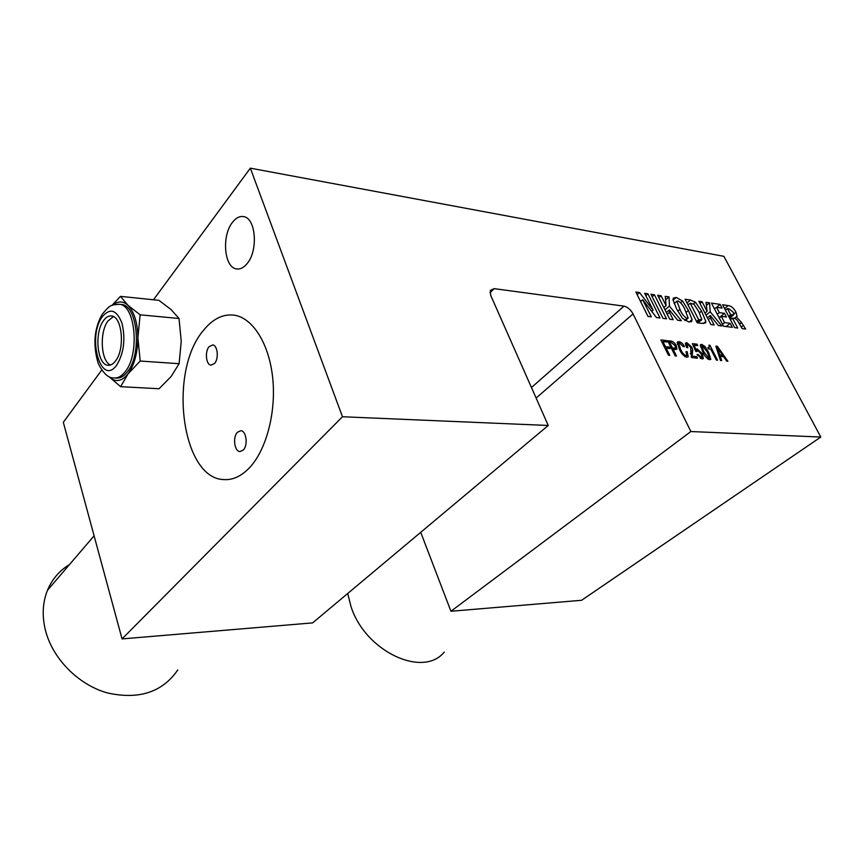<?xml version="1.0" encoding="UTF-8"?>
<svg xmlns="http://www.w3.org/2000/svg" width="864" height="864" viewBox="0 0 864 864"><rect width="100%" height="100%" fill="white"/><g stroke="black" fill="none" stroke-linecap="round" stroke-linejoin="round"><path stroke-width="1.3" d="M247.136 263.563C258.422 250.56 255.874 217.879 243.551 216.605C239.609 215.968 235.915 217.879 232.459 222.35C221.443 235.84 224.186 267.71 236.552 268.92C240.246 269.471 243.778 267.689 247.136 263.563M249.253 468.007C266.134 450.446 276.296 412.657 272.722 378.173C269.212 343.656 252.709 317.79 234.166 315.155C223.009 313.816 212.814 318.848 203.58 330.253C167.929 371.304 181.397 478.634 223.819 479.596C232.675 480.19 241.153 476.323 249.253 468.007C241.153 476.323 232.675 480.19 223.819 479.596C181.397 478.634 167.929 371.304 203.58 330.253C212.814 318.848 223.009 313.816 234.166 315.155C252.709 317.79 269.212 343.656 272.722 378.173C276.296 412.657 266.134 450.446 249.253 468.007M717.563 360.191L716.364 360.061L710.748 349.132L708.469 348.883L707.821 347.609L709.279 347.285L708.923 345.168L709.906 345.276L717.563 360.191M702.065 358.97L697.043 354.424L698.274 354.542L701.33 357.491L702.054 357.242L701.255 354.035L697.648 350.298L696.838 351.605L695.758 351.367L692.388 343.656L697.01 344.164L697.756 345.632L694.084 345.222L695.995 349.715L697.172 348.851L702.378 353.97L703.361 358.538L702.065 358.97M685.973 351.734L687.107 351.626L688.219 356.735L686.707 357.242C683.489 355.936 681.026 353.203 679.32 349.067L677.354 342.112L678.899 341.615C681.124 342.058 682.97 343.71 684.439 346.594L683.273 346.648L679.568 343.084L678.737 343.375L680.616 349.272C681.826 352.393 683.64 354.553 686.059 355.763L686.88 355.471L685.973 351.734M669.762 355.352L668.466 355.223L660.874 339.941L666.328 340.546L667.084 342.047L662.915 341.582L665.442 346.658L669.319 347.08L670.064 348.581L666.187 348.17L669.762 355.352M732.316 327.326L723.514 326.192L711.461 303.113L720.144 304.387L722.066 308.048L716.537 307.249L719.356 312.628L724.496 313.351L726.43 317.023L721.289 316.321L724.572 322.596L730.22 323.341L732.316 327.326M701.806 323.384L697.205 322.79L685.12 299.257L690.487 300.046L695.39 302.184L701.536 311.083L705.856 321.484L705.629 322.92L701.806 323.384M673.175 319.68L669.74 319.237L657.634 295.229L661.079 295.736L666.101 305.672L665.258 296.341L669.049 296.903L669.416 306.083L681.361 320.738L677.7 320.263L669.373 309.895L669.492 312.379L673.175 319.68M651.305 316.85L647.989 316.429L635.872 292.032L639.522 292.572L653.162 310.23L644.62 293.317L647.903 293.803L660.01 317.974L656.446 317.52L642.697 299.743L651.305 316.85M820.8 437.044L723.902 256.338L250.344 168.167L342.479 416.75L548.24 425.477L490.752 295.466L490.266 290.412L494.154 288.652L624.002 306.137C627.62 307.022 630.644 309.614 633.064 313.924L690.865 431.536L450.932 611.258L581.623 600.275L820.8 437.044L690.865 431.536M666.511 318.816L663.034 318.373L650.927 294.246L654.404 294.754L666.511 318.816M682.474 318.352L676.566 308.826L672.97 299.668L673.304 298.112L676.274 297.421L682.571 301.061L688.414 310.457L692.075 319.615L691.718 321.268L688.813 321.98L682.474 318.352M714.15 324.983L710.921 324.562L698.857 301.266L702.086 301.741L707.098 311.396L706.007 302.314L709.549 302.843L710.208 311.774L721.818 325.966L718.384 325.523L710.284 315.479L710.467 317.887L714.15 324.983M737.705 328.028L734.594 327.618L722.563 304.744L728.19 305.575C731.182 305.91 733.774 308.102 735.988 312.174L737.078 316.472L736.322 316.84L741.323 322.315L745.697 329.054L742.133 328.601L738.396 322.088C736.97 319.518 735.34 318.244 733.525 318.254L732.478 318.114L737.705 328.028M676.49 356.033L675.216 355.903L667.613 340.697L670.583 341.032C672.808 341.183 674.698 342.727 676.264 345.643L676.933 349.261L673.294 349.639L676.49 356.033M697.507 358.171L691.567 357.556L690.563 347.036L687.582 344.153L686.891 344.38L687.874 347.674L686.621 347.533L685.519 343.116L686.848 342.684L691.762 347.09L692.744 350.158L692.118 356.195L696.751 356.67L697.507 358.171M709.603 359.726C706.558 358.376 704.225 355.687 702.626 351.67L700.456 344.747L701.708 344.358L705.078 346.572L708.577 352.318L710.791 359.348L709.603 359.726M721.71 360.601L720.49 360.482L715.846 346.118L717.368 346.28L727.877 361.228L726.678 361.109L723.622 356.67L720.23 356.324L721.71 360.601M250.344 168.167L153.49 299.765M101.747 370.051L63.31 422.291L122.051 638.906L312.628 622.89L548.24 425.477M342.479 416.75L122.051 638.906M420.725 532.321L450.932 611.258M637.168 294.646L639.522 292.572M651.748 311.44L653.162 310.23M645.797 295.639L647.903 293.803M640.613 301.568L642.697 299.743M652.169 296.698L654.404 294.754M658.865 297.648L661.079 295.736M663.865 307.584L666.101 305.672M665.582 299.873L669.049 296.903M664.999 309.841L669.416 306.083M666.328 312.476L669.373 309.895M667.235 314.28L669.492 312.379M673.013 300.208L676.274 297.421M680.767 302.594L682.571 301.061M689.17 322.013L692.075 319.615M678.056 300.899L676.879 301.234L679.957 309.312C681.48 313.502 683.845 316.548 687.031 318.449L688.176 318.125L685.087 310.025C683.575 305.867 681.221 302.832 678.056 300.899M684.72 320.371L687.031 318.449M687.02 302.962L690.487 300.046M693.36 303.88L695.39 302.184M698.803 322.186L699.149 323.039M703.361 323.525L705.856 321.484M690.196 303.188L698.695 319.712L701.838 319.691L698.89 311.807L694.138 304.42L690.196 303.188L688.057 304.981M696.535 321.484L698.695 319.712M700.002 303.48L702.086 301.741M705.002 313.124L707.098 311.396M706.385 305.467L709.549 302.843M706.061 315.176L710.208 311.774M707.432 317.812L710.284 315.479M708.361 319.615L710.467 317.887M716.645 307.26L720.144 304.387M714.496 308.934L716.537 307.249M717.304 314.302L719.356 312.628M719.096 317.736L724.496 313.351M719.226 317.995L721.289 316.321M722.498 324.259L724.572 322.596M726.235 326.538L730.22 323.341M724.561 308.545L728.19 305.575M733.871 313.88L735.988 312.174M730.523 317.39L731.246 319.108M734.368 318.416L736.322 316.84M739.357 323.881L741.323 322.315M739.519 324.173L741.485 322.607M741.182 327.154L743.137 325.598M730.458 319.745L732.478 318.114M727.445 308.556L730.696 314.734L733.849 314.712L733.093 312.066L728.946 308.772L727.445 308.556L725.425 310.198M728.676 316.364L730.696 314.734M729.292 317.531L732.456 314.982M664.826 341.798L666.328 340.546M662.051 342.306L662.915 341.582M664.567 347.382L665.442 346.658M667.786 348.332L669.319 347.08M665.323 348.883L666.187 348.17M668.596 342.662L670.583 341.032M675.378 346.367L676.264 345.643M672.43 350.341L673.294 349.639M669.643 342.328L672.548 348.138L675.518 347.965L675 345.514L671.263 342.511L668.79 343.04M671.684 348.84L672.548 348.138M672.246 349.952L674.244 348.311M686.254 352.318L687.107 351.626M677.138 343.051L678.899 341.615M679.774 349.952L680.616 349.272M684.968 356.638L686.059 355.763M685.336 343.915L686.848 342.684M690.908 347.782L691.762 347.09M690.66 351.842L692.744 350.158M691.232 356.918L692.118 356.195M695.174 357.923L696.751 356.67M697.464 355.19L698.274 354.542M697.529 355.309L698.339 354.672M700.272 358.333L701.33 357.491M695.498 345.384L697.01 344.164M693.338 345.827L694.084 345.222M695.282 350.287L695.995 349.715M695.315 350.352L697.172 348.851M701.546 354.64L702.378 353.97M700.272 345.514L701.708 344.358M704.376 347.134L705.078 346.572M707.767 352.966L708.577 352.318M702.454 345.805L701.762 346.032L703.825 351.767L708.826 358.258L709.506 358.031L707.357 352.156L702.454 345.805M703.004 352.415L703.825 351.767M707.821 359.057L708.826 358.258M709.204 345.827L709.906 345.276M716.202 347.209L717.368 346.28M719.366 357.005L720.23 356.324M717.26 347.447L719.755 354.899L722.606 355.201L717.26 347.447L716.483 348.073M718.902 355.568L719.755 354.899M721.062 356.411L722.606 355.201M209.045 346.745L212.663 344.941C217.631 345.157 219.035 358.603 214.585 363.442L211.043 365.18C206.075 364.975 204.638 351.659 209.045 346.745M237.406 432.281L240.851 430.704C246.348 430.736 248.206 445.295 243.292 450.025L239.933 451.559C234.425 451.526 232.556 437.098 237.406 432.281M347.706 593.503L351.011 606.539C365.126 651.359 423.014 678.391 444.236 652.093M69.444 564.624C59.411 570.672 52.078 579.247 47.455 590.317C42.649 602.37 41.936 615.503 45.295 629.726C52.272 658.325 78.041 684.601 107.125 692.863C138.758 699.98 162.324 692.334 177.8 669.924M111.92 305.446L120.474 296.363L158.9 300.326L171.007 309.506L179.021 318.481L181.235 341.258L179.107 363.701L140.206 361.033L137.894 337.738L140.13 314.831L179.021 318.481M112.752 305.111C117.958 300.856 123.012 300.91 127.926 305.262L120.474 296.363M140.13 314.831L127.926 305.262C134.255 311.807 137.57 322.628 137.894 337.738C137.624 352.966 134.341 364.997 128.034 373.864L140.206 361.033M108.886 376.585L120.614 386.672L128.034 373.864C121.522 381.737 115.128 382.644 108.886 376.585L108.713 376.412M120.625 304.42L121.532 304.506C137.7 305.1 142.15 354.402 127.418 371.801C123.854 376.391 120.085 378.475 116.111 378.065L114.966 378M103.55 320.598C106.013 317.174 108.67 315.641 111.521 315.976C122.234 316.364 125.215 349.196 115.506 360.968C113.119 364.111 110.592 365.537 107.924 365.256C97.168 364.846 94.1 332.813 103.55 320.598M110.484 364.997C100.894 361.346 99.252 332.24 107.957 320.987L113.389 316.58M120.614 386.672L159.062 388.735L171.126 376.488L179.107 363.701M633.064 313.924L536.112 398.056M494.154 288.652L489.985 292.766M531.457 387.526L624.002 306.137M686.221 312.282L688.414 310.457M677.776 311.148L679.957 309.312M699.419 312.844L701.536 311.083M697.032 322.466L700.153 319.907M690.314 353.527L692.302 351.929M690.325 353.808L692.118 352.361M125.215 371.671C121.651 376.261 117.882 378.346 113.918 377.935C108.551 378.313 103.334 373.518 98.269 363.56C92.75 345.179 94.079 328.73 102.233 314.237C110.376 304.603 110.56 305.003 119.34 304.29C135.475 304.873 139.925 354.24 125.215 371.671M117.914 304.193L121.532 304.506M102.373 316.624C110.182 307.606 116.726 309.841 122.018 323.33C125.647 339.314 123.887 353.236 116.726 365.072C100.991 387.299 86.659 337.198 102.373 316.624M237.276 269.006L236.552 268.92M691.718 321.268L690.995 321.862M676.879 301.234L674.093 303.599M687.863 318.384L685.13 320.652M701.579 319.907L697.961 322.888M733.579 314.928L729.605 318.136M675.194 348.235L673.456 349.65M678.737 343.375L677.387 344.477M686.588 355.709L685.238 356.789M686.891 344.38L685.638 345.395M701.795 357.448L700.51 358.474M696.859 350.557L695.833 351.389M701.762 346.032L700.564 346.993M709.279 358.214L708.037 359.186M708.955 347.533L708.124 348.203M47.455 590.317L94.09 535.82M108.605 365.299L107.924 365.256"/></g></svg>
